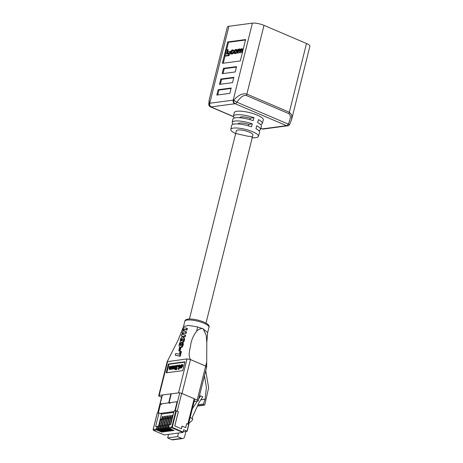 <?xml version="1.0" encoding="UTF-8"?>
<svg xmlns="http://www.w3.org/2000/svg" width="463" height="463" viewBox="0 0 463 463"><rect width="100%" height="100%" fill="white"/><g stroke="black" fill="none" stroke-linecap="round" stroke-linejoin="round"><path stroke-width="0.69" d="M194.136 401.531L197.753 401.051A2.529 0.637 -166 0 0 198.222 400.813A2.529 0.637 -166 0 0 197.215 400.009L181.994 393.504A2.529 0.637 -166 0 0 178.556 392.85L159.174 395.431A2.529 0.637 -166 0 0 158.705 395.668L167.184 361.684L187.017 358.906L190.455 359.56C187.851 354.681 189.98 349.947 190.646 345.097C191.451 339.917 193.453 335.293 196.653 331.213C198.228 329.54 200.068 328.632 202.163 328.481L202.742 328.493L207.644 332.584L206.805 342.446L206.203 335.241L203.193 328.921M181.282 335.982L185.194 336.804L185.617 335.177L185.044 334.934L184.621 336.56L181.282 335.982L181.646 334.529L182.127 334.5L182.208 332.185L182.96 331.161L183.007 328.996L183.944 327.746L186.792 328.215L186.363 329.841L184.002 329.361L183.383 330.015L183.753 331.039L185.912 331.577L185.489 333.21L183.007 332.758L182.578 333.962L183.14 334.512L185.044 334.934M184.245 331.213L183.921 330.472L184.396 329.633L186.948 330.09L187.376 328.464L186.792 328.215M183.429 334.599L183.093 333.823L183.498 333.03L186.068 333.453L186.491 331.826L185.912 331.577M183.093 337.081L183.938 338.592L183.632 340.681L182.422 342.383L180.894 342.649L182.671 342.817L183.99 341.399L184.534 339.026L184.152 337.764L182.972 337.012L183.661 337.324M179.771 347.25L180.877 347.615L182.173 346.966L182.972 345.67L183.389 343.558L182.81 343.17L181.751 346.567L180.02 347.343L179.36 346.914L179.025 345.803L179.632 342.73L180.275 343.008L179.899 344.721L180.622 345.601L181.56 345.022L181.947 343.262L182.81 343.17M180.107 345.323L180.68 345.566L180.842 343.251L179.632 342.73M178.782 350.722L180.026 351.087L180.773 348.043L180.205 347.8L179.459 350.844L178.782 350.722L179.528 347.661L180.205 347.8M175.245 355.219L180.24 356.307L181.432 351.573L180.859 351.336L179.673 356.064L175.245 355.219L175.685 353.529L179.245 354.201L179.997 351.157L180.859 351.336M202.163 328.481L197.585 326.942L188.377 325.385L183.498 326.641M167.184 361.684L178.064 340.23L183.516 326.577M197.215 400.009L205.676 366.059L190.455 359.56L205.647 366.036L206.701 362.182L206.805 342.446M205.676 366.059C206.799 366.586 206.978 366.933 206.214 367.101M206.701 362.182L206.683 366.864L198.222 400.813M204.461 375.788L206.4 387.386L205.074 399.175L203.413 404.054L203.749 404.986L204.305 405.142L197.452 406.057M197.493 405.976L204.808 404.731L208.651 387.762L205.722 370.73M172.167 368.577L172.004 369.231L171.212 369.017L171.339 368.502L170.401 369.133L171.142 369.393L170.743 368.751L169.591 369.428M171.912 368.745L171.142 369.393L170.176 368.513L169.151 369.3L169.718 369.543M169.898 369.561L169.331 369.318L169.07 367.981L169.47 366.372L170.262 366.586L170.025 369.19M169.695 366.343L169.458 368.947L170.934 366.175L171.501 366.418L171.269 369.023M175.465 367.807L175.222 368.803L174.429 368.589L174.557 368.073L173.619 368.704L174.36 368.965L173.961 368.322L172.809 368.999M175.124 368.311L174.36 368.965L173.394 368.079L172.369 368.872L172.936 369.115M173.116 369.133L172.549 368.889L172.282 367.553L172.687 365.944L173.48 366.158L173.243 368.762M172.907 365.915L172.676 368.519L174.152 365.747L174.719 365.99L174.487 368.594M177.173 366.355L177.74 366.598L177.491 365.573L176.704 365.307L177.173 366.355L176.582 365.724L175.697 366.841L176.073 367.663L176.669 367.379L175.911 369.451L174.887 369.59L174.991 369.167L175.836 369.057L176.241 367.969L175.691 368.062L176.258 368.305M177.74 366.598L176.953 366.383M177.155 365.967L176.264 367.084L176.64 367.906M176.669 367.379L177.236 367.622L176.478 369.694L174.887 369.59M177.711 365.55L177.833 365.863L178.006 365.185L177.833 365.863L178.405 366.106L178.278 365.793L178.405 366.106L178.695 365.735M180.014 365.185L180.506 365.631M180.159 367.078L178.683 369.503L177.995 369.063L178.973 367.477M184.853 362.135L168.937 364.259L166.819 372.756M182.248 364.433L182.092 366.135L180.778 367.796L179.893 367.813L180.223 366.355L181.531 364.711L182.248 364.433L182.954 364.844L182.665 366.378L181.346 368.033L180.871 367.825M180.819 367.9L180.593 368.218L180.026 367.975M170.922 395.142L170.592 395.182M194.136 399.621A1.447 0.365 14 0 1 194.715 400.084A1.447 0.365 14 0 1 194.466 400.211M158.705 395.668A2.529 0.637 -166 0 0 159.712 396.473L161.593 397.277M182.735 370.631L184.934 361.806L168.37 364.016L166.165 372.842L182.735 370.631M168.937 364.259L168.37 364.016M181.531 364.711L181.959 364.85M182.387 364.601L182.954 364.844M182.075 365.047L182.642 365.284M182.092 366.135L182.665 366.378M180.304 367.581L181.346 368.033M180.859 367.431L181.872 366.169L181.866 365.342L180.512 367.281L180.859 367.431M181.681 366.661L181.351 367.136M181.751 365.145L180.448 366.32L180.425 367.043L181.722 365.191M180.448 366.32L180.819 366.482M180.229 365.209L179.447 364.942L178.359 366.291L178.579 367.379L179.152 367.622M179.447 364.942L180.252 366.239M179.893 366.083L178.11 369.26M179.494 365.376L178.591 366.239L178.95 366.98L179.673 366.094L179.331 365.359L179.621 365.486M178.591 366.239L179.517 367.217M179.899 365.602L179.158 366.482M178.006 365.185L178.591 365.695M178.105 365.226L178.573 365.429M176.16 368.183L175.477 366.858L176.704 365.307M175.697 366.841L176.264 367.084M175.911 369.451L176.478 369.694M174.152 365.747L173.92 368.351L175.396 365.579L174.429 368.589M174.655 368.56L175.222 368.803M174.204 368.525L174.771 368.768M175.396 365.579L175.957 365.822M170.934 366.175L170.702 368.78L172.178 366.013L171.212 369.017M171.437 368.988L172.004 369.231M170.986 368.953L171.553 369.196M172.178 366.013L172.624 366.198M181.965 336.028L182.538 336.271M181.716 335.993L182.283 336.236M186.363 329.841L186.948 330.09M184.106 329.361L184.673 329.604M184.002 329.361L184.575 329.604M183.823 329.39L184.396 329.633M183.701 329.459L184.268 329.702M183.666 329.494L184.233 329.737M183.637 329.517L184.205 329.76M183.597 329.552L184.17 329.795M183.533 329.644L184.106 329.887M183.475 329.749L184.042 329.992M183.452 329.818L184.019 330.061M183.429 329.87L183.996 330.113M183.383 330.015L183.956 330.258M183.365 330.113L183.938 330.356M183.348 330.229L183.921 330.472M183.354 330.414L183.927 330.657M183.4 330.594L183.967 330.837M183.481 330.767L184.048 331.01M183.533 330.837L184.1 331.08M183.597 330.918L184.164 331.161M183.678 330.97L184.199 331.195M185.489 333.21L186.068 333.453M183.47 332.77L184.037 333.013M183.377 332.752L183.944 332.995M183.273 332.735L183.846 332.978M183.18 332.729L183.747 332.972M183.007 332.758L183.579 333.001M182.931 332.787L183.498 333.03M182.891 332.81L183.458 333.053M182.85 332.851L183.423 333.094M182.775 332.909L183.348 333.152M182.752 332.943L183.319 333.186M182.717 332.984L183.284 333.227M182.654 333.088L183.221 333.331M182.578 333.291L183.145 333.534M182.561 333.354L183.134 333.597M182.526 333.58L183.093 333.823M182.526 333.673L183.099 333.916M182.538 333.765L183.111 334.008M182.549 333.875L183.116 334.118M182.578 333.962L183.151 334.205M182.665 334.136L183.232 334.379M182.729 334.205L183.296 334.448M182.792 334.286L183.36 334.529M182.862 334.355L183.383 334.581M184.621 336.56L185.194 336.804M183.724 340.415L184.297 340.664M183.857 339.894L184.43 340.143M183.933 339.425L184.506 339.668M183.956 339.2L184.529 339.443M183.961 338.991L184.534 339.234M183.961 338.783L184.534 339.026M183.938 338.592L184.511 338.835M183.88 338.21L184.448 338.453M183.852 338.129L184.424 338.372M183.823 338.036L184.39 338.279M183.77 337.874L184.343 338.123M183.62 337.596L184.187 337.84M183.585 337.521L184.152 337.764M183.533 337.458L184.1 337.706M183.441 337.353L184.008 337.596M183.325 337.255L183.892 337.498M183.221 337.151L183.794 337.394M180.894 342.649L180.113 341.173L180.564 338.806L181.67 337.174L182.972 337.012M181.149 342.713L181.716 342.956M181.438 342.742L182.011 342.985M181.681 342.713L182.248 342.956M181.93 342.637L182.503 342.88M182.104 342.574L182.671 342.817M182.185 342.533L182.758 342.776M182.272 342.481L182.844 342.724M182.422 342.383L182.995 342.626M182.509 342.313L183.076 342.556M182.584 342.261L183.151 342.504M182.665 342.192L183.238 342.435M182.74 342.116L183.307 342.365M183.041 341.775L183.614 342.018M183.18 341.572L183.753 341.816M183.36 341.272L183.927 341.515M183.423 341.156L183.99 341.399M183.527 340.924L184.095 341.173M183.632 340.681L184.205 340.924M182.989 339.761L182.162 340.959L180.964 340.415L181.079 339.362L181.762 338.702L182.694 338.957L182.989 339.761M182.208 338.708L182.584 338.87M182.775 338.951L181.646 339.605L181.791 341.028M181.976 338.69L182.544 338.933M181.832 338.69L182.399 338.933M181.762 338.702L182.329 338.945M181.577 338.777L182.144 339.02M181.455 338.858L182.023 339.101M181.276 339.026L181.843 339.269M181.224 339.101L181.791 339.344M181.166 339.188L181.733 339.431M181.126 339.275L181.693 339.518M181.079 339.362L181.646 339.605M181.033 339.477L181.6 339.72M180.998 339.576L181.565 339.819M180.935 339.825L181.508 340.068M180.917 340.045L181.484 340.288M180.911 340.143L181.479 340.386M180.94 340.322L181.508 340.565M180.964 340.415L181.531 340.658M180.992 340.49L181.56 340.733M181.027 340.56L181.594 340.803M181.068 340.618L181.635 340.861M181.224 340.785L181.641 340.965M181.282 340.826L181.571 340.947M182.821 343.471L183.389 343.714M182.816 343.315L183.389 343.558M182.81 343.65L183.377 343.893M182.775 343.859L183.348 344.102M182.758 344.073L183.325 344.316M182.607 344.785L183.174 345.028M182.526 345.045L183.099 345.288M182.486 345.178L183.053 345.421M182.445 345.294L183.012 345.537M182.399 345.421L182.972 345.67M182.248 345.774L182.816 346.017M182.191 345.873L182.758 346.116M182.138 345.988L182.706 346.231M182.011 346.191L182.584 346.434M181.89 346.376L182.463 346.619M181.82 346.463L182.387 346.706M181.751 346.567L182.318 346.81M181.681 346.637L182.248 346.88M181.606 346.723L182.173 346.966M181.537 346.793L182.104 347.036M181.455 346.862L182.023 347.105M181.299 346.99L181.866 347.233M181.149 347.105L181.716 347.343M181.062 347.157L181.629 347.4M180.981 347.198L181.548 347.441M180.813 347.267L181.38 347.51M180.553 347.343L181.12 347.586M180.31 347.372L180.877 347.615M180.02 347.343L180.587 347.586M180.275 343.008L180.842 343.251M180.194 343.181L180.761 343.424M180.119 343.367L180.692 343.604M180.061 343.563L180.634 343.806M180.026 343.679L180.593 343.922M179.957 343.957L180.524 344.2M179.933 344.102L180.501 344.345M179.904 344.356L180.472 344.599M179.899 344.611L180.466 344.854M179.899 344.721L180.466 344.964M179.922 344.825L180.489 345.068M179.933 344.918L180.501 345.161M179.957 345.01L180.524 345.253M180.02 345.178L180.587 345.415M180.072 345.248L180.639 345.491M180.217 345.433L180.587 345.595M179.459 350.844L180.026 351.087M179.673 356.064L180.24 356.307M166.969 431.198L166.9 431.487L167.479 431.412L162.368 429.23A0.723 0.59 -97.6 0 1 161.969 428.31L163.045 428.165L163.717 425.491L162.64 425.636L162.397 424.745A1.447 1.181 -97.6 0 1 162.386 423.888L163.364 419.982A1.447 1.181 -97.6 0 1 163.752 419.293L165.783 417.863M163.752 419.293L165.754 417.852M163.126 425.572L162.889 424.675L162.397 424.745M162.386 423.888L162.883 423.824L163.856 419.912L163.364 419.982M162.883 423.824A1.447 1.181 82.4 0 0 162.889 424.675M164.249 419.229A1.447 1.181 82.4 0 0 163.856 419.912M171.819 417.094L172.277 415.27L172.855 415.195L172.126 418.106M170.714 423.778L170.511 424.588M173.787 412.406L161.529 414.038L158.496 426.186M161.882 418.419L162.334 416.596L162.912 416.521L162.189 419.432M160.777 425.103L160.551 426.001M163.537 418.199L163.989 416.376L164.573 416.301L163.844 419.212M162.432 424.884L162.206 425.775M165.193 417.979L165.65 416.156L166.229 416.075L165.499 418.992M164.087 424.658L163.861 425.555M166.848 417.759L167.305 415.936L167.884 415.855L167.16 418.772M165.742 424.438L165.523 425.335M168.509 417.533L168.96 415.716L169.539 415.635L168.816 418.552M167.403 424.218L167.178 425.115M170.164 417.313L170.615 415.49L171.2 415.415L170.471 418.326M169.059 423.998L168.833 424.895M162.004 431.857L161.928 432.153L162.507 432.072L157.403 429.89A0.723 0.59 -97.6 0 1 157.003 428.97L158.08 428.825L158.745 426.157L159.249 426.371M163.659 431.638L163.584 431.927L164.162 431.852L159.058 429.67A0.723 0.59 -97.6 0 1 158.659 428.75L159.735 428.605L160.401 425.931L160.91 426.151M165.314 431.418L165.239 431.707L165.823 431.632L160.713 429.45A0.723 0.59 -97.6 0 1 160.314 428.53L161.39 428.385L162.056 425.711L162.565 425.931M168.625 430.972L168.555 431.267L169.134 431.192L164.024 429.01A0.723 0.59 -97.6 0 1 163.63 428.09L164.706 427.945L165.372 425.271L165.876 425.485M170.286 430.752L170.21 431.047L170.789 430.972L165.685 428.79A0.723 0.59 -97.6 0 1 165.285 427.87L166.362 427.725L167.027 425.051L167.537 425.265M171.941 430.532L171.866 430.827L172.444 430.752L167.34 428.57A0.723 0.59 -97.6 0 1 166.94 427.644L168.017 427.505L168.682 424.831L169.192 425.046M173.596 430.312L173.527 430.607L174.105 430.526L168.995 428.35A0.723 0.59 -97.6 0 1 168.596 427.424L171.825 426.996L175.888 410.704L176.38 410.797L178.33 411.63L174.765 425.931L181.438 428.779L182.104 426.105L185.721 427.65L186.716 423.639L188.672 424.473L187.104 431.209M158.745 426.157L157.669 426.296L157.003 428.97M157.235 413.28L153.195 429.479L156.419 429.051L157.09 426.377L157.594 426.591M156.419 429.051A0.723 0.59 82.4 0 0 156.818 429.971L161.928 432.153M160.401 425.931L159.324 426.076L158.659 428.75M158.08 428.825A0.723 0.59 82.4 0 0 158.479 429.751L163.584 431.927M162.056 425.711L160.979 425.856L160.314 428.53M159.735 428.605A0.723 0.59 82.4 0 0 160.134 429.531L165.239 431.707M162.64 425.636L161.969 428.31M161.39 428.385A0.723 0.59 82.4 0 0 161.79 429.305L166.9 431.487M175.888 410.704L174.152 410.936L170.76 424.554L169.261 424.75L168.596 427.424M168.017 427.505A0.723 0.59 82.4 0 0 168.416 428.425L173.527 430.607M168.682 424.831L167.606 424.976L166.94 427.644M166.362 427.725A0.723 0.59 82.4 0 0 166.761 428.645L171.866 430.827M167.027 425.051L165.951 425.196L165.285 427.87M164.706 427.945A0.723 0.59 82.4 0 0 165.106 428.865L170.21 431.047M165.372 425.271L164.296 425.416L163.63 428.09M163.717 425.491L164.22 425.711M163.045 428.165A0.723 0.59 82.4 0 0 163.445 429.085L168.555 431.267M173.99 411.584L160.111 413.43L161.529 414.038M160.111 413.43L158.988 412.955L155.597 426.573L157.09 426.377M157.258 413.181L158.988 412.955M156.818 429.971L153.594 430.399L164.209 434.931L182.839 432.448L172.224 427.916L168.995 428.35M183.192 431.823L187.15 431.273L183.713 429.751L182.839 432.448M189.222 423.089L190.033 422.349M191.85 418.355L198.963 402.741L202.748 396.774L200.606 395.859L198.708 398.857M197.279 401.114L192.278 408.991M170.077 397.242L170.407 397.202M168.549 434.352L167.658 437.934L171.79 439.7A2.847 2.321 82.4 0 0 172.832 439.85L182.781 438.525A2.847 2.321 82.4 0 0 184.639 436.661L185.941 431.458M178.492 433.027L177.601 436.609L167.658 437.934M177.601 436.609L181.739 438.374A2.847 2.321 82.4 0 0 182.781 438.525M188.545 424.421L189.101 423.194L192.087 420.479L192.857 418.784L190.125 417.62M200.606 395.859L199.414 396.021M162.843 416.81L162.334 416.596M164.498 416.59L163.989 416.376M166.153 416.37L165.65 416.156M167.809 416.15L167.305 415.936M169.47 415.93L168.96 415.716M171.125 415.71L170.615 415.49M172.78 415.49L172.277 415.27M170.997 423.599L170.679 423.639L170.835 424.241M172.433 417.829L172.033 418.193L172.352 418.147M172.277 418.454A1.447 1.181 82.4 0 0 172.143 418.807L171.165 422.719A1.447 1.181 82.4 0 0 171.119 423.113M172.143 418.807L171.646 418.876L170.668 422.783L171.165 422.719M171.646 418.876A1.447 1.181 -97.6 0 1 172.033 418.193M170.679 423.639A1.447 1.181 -97.6 0 1 170.668 422.783M167.068 418.853L168.573 417.476L169.093 417.423L167.565 418.789A1.447 1.181 82.4 0 0 167.172 419.472L166.674 419.536A1.447 1.181 -97.6 0 1 167.068 418.853L167.565 418.789M166.437 425.127L166.205 424.235L165.708 424.299A1.447 1.181 -97.6 0 1 165.702 423.448L166.674 419.536M165.945 425.213L165.708 424.299M165.702 423.448L166.2 423.379L167.172 419.472M166.2 423.379A1.447 1.181 82.4 0 0 166.205 424.235M169.261 424.768L169.024 423.859A1.447 1.181 -97.6 0 1 169.012 423.003L169.99 419.096A1.447 1.181 -97.6 0 1 170.378 418.413L172.41 416.984M170.378 418.413L172.381 416.972M169.753 424.687L169.516 423.795L169.024 423.859M169.012 423.003L169.51 422.939L170.482 419.032L169.99 419.096M169.51 422.939A1.447 1.181 82.4 0 0 169.516 423.795M170.876 418.344A1.447 1.181 82.4 0 0 170.482 419.032M160.441 419.738L161.946 418.361L162.467 418.303L160.939 419.669A1.447 1.181 82.4 0 0 160.545 420.352L160.048 420.421A1.447 1.181 -97.6 0 1 160.441 419.738L160.939 419.669M159.81 426.012L159.579 425.115L159.081 425.184A1.447 1.181 -97.6 0 1 159.075 424.328L160.048 420.421M159.318 426.093L159.081 425.184M159.075 424.328L159.573 424.264L160.545 420.352M159.573 424.264A1.447 1.181 82.4 0 0 159.579 425.115M164.29 425.433L164.052 424.525A1.447 1.181 -97.6 0 1 164.041 423.668L165.019 419.756A1.447 1.181 -97.6 0 1 165.413 419.073L167.438 417.643M165.413 419.073L167.409 417.632M164.782 425.352L164.55 424.455L164.052 424.525M164.041 423.668L164.539 423.599L165.517 419.692L165.019 419.756M164.539 423.599A1.447 1.181 82.4 0 0 164.55 424.455M165.904 419.009A1.447 1.181 82.4 0 0 165.517 419.692M160.979 425.873L160.736 424.965A1.447 1.181 -97.6 0 1 160.73 424.108L161.703 420.201A1.447 1.181 -97.6 0 1 162.096 419.519L164.128 418.083M162.096 419.519L164.099 418.072M161.471 425.792L161.234 424.895L160.736 424.965M160.73 424.108L161.228 424.044L162.2 420.132L161.703 420.201M161.228 424.044A1.447 1.181 82.4 0 0 161.234 424.895M162.594 419.449A1.447 1.181 82.4 0 0 162.2 420.132M167.6 424.993L167.363 424.079A1.447 1.181 -97.6 0 1 167.357 423.228L168.329 419.316A1.447 1.181 -97.6 0 1 168.723 418.633L170.754 417.204M168.723 418.633L170.725 417.192M168.098 424.907L167.861 424.015L167.363 424.079M167.357 423.228L167.855 423.159L168.827 419.252L168.329 419.316M167.855 423.159A1.447 1.181 82.4 0 0 167.861 424.015M169.221 418.569A1.447 1.181 82.4 0 0 168.827 419.252M170.916 393.868L168.682 402.845L160.568 403.921L158.282 413.089L157.866 413.146L162.391 395.003M179.725 392.89L175.257 410.826L174.84 410.884L177.126 401.716L169.012 402.798L171.252 393.822M169.817 403.325L168.682 402.845M161.703 404.407L160.568 403.921M181.664 393.376L177.219 411.202L178.353 411.688L174.8 425.943L181.363 428.744L182.028 426.076L185.721 427.65L186.716 423.639L187.816 424.108A1.447 0.365 14 0 1 188.395 424.571M169.012 402.798L170.147 403.285M248.365 125.838L248.735 124.356A8.542 2.153 -166 0 0 238.075 123.858L238.075 123.858M249.916 119.616L250.269 118.21A8.542 2.153 -166 0 0 239.608 117.712L239.608 117.712M252.914 134.941L252.248 137.609L251.166 136.377L248.481 136.377L235.673 133.477L236.338 130.809A8.542 2.153 14 0 1 241.096 130.051A8.542 2.153 14 0 1 249.516 132.221A8.542 2.153 14 0 1 252.914 134.941L205.994 323.128M258.771 130.624A14.556 3.669 -166 0 0 260.472 129.49A14.556 3.669 -166 0 0 256.774 125.791L255.958 128.743A14.422 3.635 14 0 1 259.604 132.395L258.423 136.359A14.231 3.588 14 0 1 252.219 137.725M260.611 124.553A14.845 3.739 -166 0 0 262.284 123.407A14.845 3.739 -166 0 0 258.47 119.622L257.659 122.573A14.706 3.704 14 0 1 261.416 126.318L260.472 129.49M235.644 133.593A14.231 3.588 14 0 1 230.805 129.472A14.231 3.588 14 0 1 238.671 128.158A14.231 3.588 14 0 1 252.781 131.787A14.231 3.588 14 0 1 258.423 136.359M234.423 118.024A14.845 3.739 14 0 1 233.479 116.23L234.191 112.717A15.001 3.779 14 0 1 242.485 111.334A15.001 3.779 14 0 1 257.353 115.16A15.001 3.779 14 0 1 263.302 119.975L262.284 123.407M243.22 49.246L241.842 48.644L240.355 49.512L239.788 48.922L238.567 49.246M238.37 49.165L238.011 49.211L237.079 52.967L237.461 52.915L238.051 50.56L239.006 49.518L239.394 49.472L239.892 50.392L239.325 52.666L239.712 52.614L240.268 50.392L241.599 49.176L242.114 49.935L241.507 52.377L242.369 52.643M239.325 52.666L240.395 52.904L240.945 50.681L242.161 49.483M237.079 52.967L238.144 53.204L238.734 50.849L239.979 49.773M227.183 54.044L228.224 49.848L227.547 49.553L226.465 49.697L224.954 55.774L225.631 56.064L229.133 55.595L229.503 54.113L228.82 53.824L226.401 54.148L227.547 49.553M226.639 49.674L228.479 42.278L245.523 40.009M223.264 63.211L225.099 55.838M227.541 53.147L229.66 52.863L230.013 51.439L227.894 51.717L227.541 53.147L230.186 53.176M237.71 50.415L236.691 49.46L235.493 49.489L233.85 51.185L233.884 53.32L235.082 53.286L236.726 51.596L236.691 49.46M233.884 53.32L235.765 53.581L237.178 52.55M231.552 54.142L230.875 53.847L231.743 53.731L233.074 52.284L231.205 53.309L230.684 52.383L230.881 51.59L231.841 50.473L232.548 50.38L233.358 51.005L232.675 49.865L232.027 49.952L230.499 51.624L230.29 52.464C230.14 53.627 230.337 54.09 230.875 53.847L232.426 54.026L233.757 52.574M234.087 50.508L232.675 49.865M232.993 51.069L233.809 51.335M231.303 53.291L231.564 51.885L233.045 50.698M220.816 79.04L233.856 77.304L232.524 82.651L219.479 84.388L220.816 79.04L221.598 79.376L233.746 77.755M227.698 41.948L245.633 39.558L240.303 60.942L222.367 63.327L227.698 41.948L228.479 42.278M209.137 100.112L209.23 103.347A2.847 1.864 -3 0 0 208.79 104.424A2.847 1.864 -3 0 1 208.79 104.424L209.137 100.112L227.35 27.074A8.542 2.153 14 0 1 228.925 26.275L252.404 23.15A8.542 2.153 14 0 1 264.003 25.361L306.494 43.505A8.542 2.153 14 0 1 309.886 46.225L291.649 119.373M223.479 68.35L236.524 66.614L235.192 71.956L222.147 73.692L223.479 68.35L224.26 68.686L236.408 67.066M218.148 89.729L231.193 87.993L229.856 93.341L216.817 95.077L218.148 89.729L218.93 90.065L231.078 88.45M246.31 95.482C243.567 94.892 240.436 97.132 236.917 102.196L288.293 124.136C290.833 118.65 291.007 115.148 288.802 113.626L246.31 95.482A2.847 1.482 -66.9 0 0 246.86 94.116L264.003 25.361M233.479 116.23A14.845 3.739 14 0 1 253.996 117.712L253.186 120.664A14.706 3.704 -166 0 0 232.883 119.199L232.223 122.446A14.556 3.669 14 0 1 252.3 123.881L251.484 126.833A14.422 3.635 -166 0 0 231.627 125.415L230.805 129.472M233.19 124.246A14.556 3.669 14 0 1 232.223 122.446M248.735 124.356L252.3 123.881M250.269 118.21L253.996 117.712M287.864 125.757L263.175 129.055A2.847 2.141 -93.4 0 1 262.347 128.882A5.695 1.435 -166 0 0 262.735 128.847L286.215 125.722A5.695 1.435 -166 0 0 286.551 125.658A2.847 1.482 -66.9 0 0 288.293 124.136A2.847 0.625 27.1 0 0 289.751 124.287A2.847 2.847 0 0 1 287.864 125.757L287.864 125.757A2.847 2.471 -103.2 0 1 286.551 125.658L235.169 103.724A2.847 2.141 -93.4 0 1 233.798 100.077C238.451 94.996 242.803 93.011 246.86 94.116L289.352 112.26L291.655 114.749L291.678 119.257L289.745 124.287A2.847 0.625 27.1 0 0 289.757 124.263M211.302 106.884A2.847 2.321 -97.6 0 1 209.733 103.255L233.213 100.13A8.542 2.153 14 0 1 233.798 100.077A2.847 0.457 32.6 0 0 236.917 102.196A2.847 1.482 -66.9 0 1 235.169 103.724A5.695 1.435 -166 0 0 234.782 103.758L211.302 106.884A5.695 1.435 -166 0 0 210.966 106.947A2.847 2.471 -103.2 0 1 209.23 103.347A8.542 2.153 14 0 1 209.733 103.255L228.925 26.275M223.044 73.576L224.26 68.686M220.376 84.266L221.598 79.376M217.708 94.961L218.93 90.065M224.954 55.774L228.456 55.305L229.133 55.595M228.456 55.305L228.82 53.824M229.66 52.863L230.186 53.089M230.013 51.439L230.493 51.642M236.414 49.94L235.25 50.021L234.226 51.167L234.041 51.92L234.544 52.863L235.326 52.759L236.35 51.613L236.541 50.861L236.037 49.917L236.593 50.154M234.162 52.84L234.544 52.863M236.605 50.224L235.933 50.311L234.909 51.457L234.654 52.846M237.461 52.915L238.144 53.204M239.973 49.715L239.394 49.472L239.799 49.495M239.712 52.614L240.395 52.904M241.507 52.377L242.398 52.539M241.894 52.325L242.519 49.807L241.842 48.644M240.76 49.24L239.788 48.922M231.205 53.309L230.817 53.28M233.358 51.005L233.844 51.214M233.074 52.284L233.555 52.487M184.853 321.212C185.229 317.439 196.376 318.984 203.784 322.051C208.032 323.984 209.762 325.709 208.987 327.225A12.437 3.137 -166 0 0 204.044 323.267A12.437 3.137 -166 0 0 191.78 320.107A12.437 3.137 -166 0 0 184.853 321.212L183.504 326.612M196.653 331.213L197.585 326.942M200.873 399.737L205.074 399.175M197.568 405.808L203.749 404.986M198.042 404.772L203.413 404.054M200.826 399.8L205.051 399.239M190.455 359.56L181.994 393.504M178.556 392.85L187.017 358.906M167.635 361.487L159.174 395.431M179.32 367.304L179.887 367.541M172.508 367.529L173.075 367.767M173.775 367.263L174.343 367.506M169.29 367.958L169.857 368.195M170.558 367.691L171.125 367.935M182.243 336.074L182.816 336.317M184.303 329.396L184.87 329.639M183.898 339.651L184.471 339.9M181.768 342.689L182.335 342.933M182.659 344.524L183.232 344.767M165.106 428.865L164.024 429.01M166.761 428.645L165.685 428.79M168.416 428.425L167.34 428.57M172.514 427.552L172.224 427.916A0.723 0.59 -97.6 0 1 171.825 426.996L172.317 427.089A0.359 0.295 82.4 0 0 172.514 427.552L183.128 432.083M163.445 429.085L162.368 429.23M161.79 429.305L160.713 429.45M160.134 429.531L159.058 429.67M158.479 429.751L157.403 429.89M187.006 431.157L188.672 424.473M176.38 410.797L172.317 427.089M181.739 438.374L171.79 439.7M153.178 429.577L153.195 429.479A0.723 0.59 82.4 0 0 153.594 430.399L153.479 430.335M194.153 398.701L187.816 424.108M234.782 103.758A2.847 2.321 -97.6 0 1 233.213 100.13L252.404 23.15M233.497 116.705L210.515 106.889A2.847 1.482 -66.9 0 0 210.966 106.947L233.468 116.554M260.843 128.245L262.347 128.882A2.847 1.482 -66.9 0 1 261.896 128.83A2.847 2.847 0 0 0 263.175 129.055M288.802 113.626A2.847 1.482 -66.9 0 0 289.352 112.26L306.494 43.505M287.257 125.867A2.847 2.321 -97.6 0 1 286.215 125.722M263.777 128.998A2.847 2.321 -97.6 0 1 262.735 128.847M234.533 53.361L235.21 53.65M235.082 53.286L235.765 53.581M236.726 51.596L237.351 51.862M236.934 50.774L237.56 51.04M235.25 50.021L235.933 50.311M234.226 51.167L234.909 51.457M234.041 51.92L234.724 52.209M238.051 50.56L238.734 50.849M239.006 49.518L239.689 49.813M240.268 50.392L240.945 50.681M241.321 49.211L242.004 49.5M242.519 49.807L243.023 50.021M230.684 52.383L231.367 52.672M230.881 51.59L231.564 51.885M231.841 50.473L232.519 50.768M231.743 53.731L232.426 54.026M207.638 332.625L208.987 327.225M181.814 364.746L182.381 364.989M180.501 367.767L181.068 368.01M177.775 365.857L178.342 366.1M178.064 365.191L178.631 365.434M164.151 434.925L153.537 430.393L153.126 429.514L157.189 413.216M187.15 431.273L188.811 424.588M162.148 395.037L157.634 413.135M194.558 399.847L188.441 424.374M236.338 130.809L189.419 318.995M261.896 128.83L260.808 128.367M208.79 104.424A2.847 2.847 0 0 0 210.515 106.889"/></g></svg>
